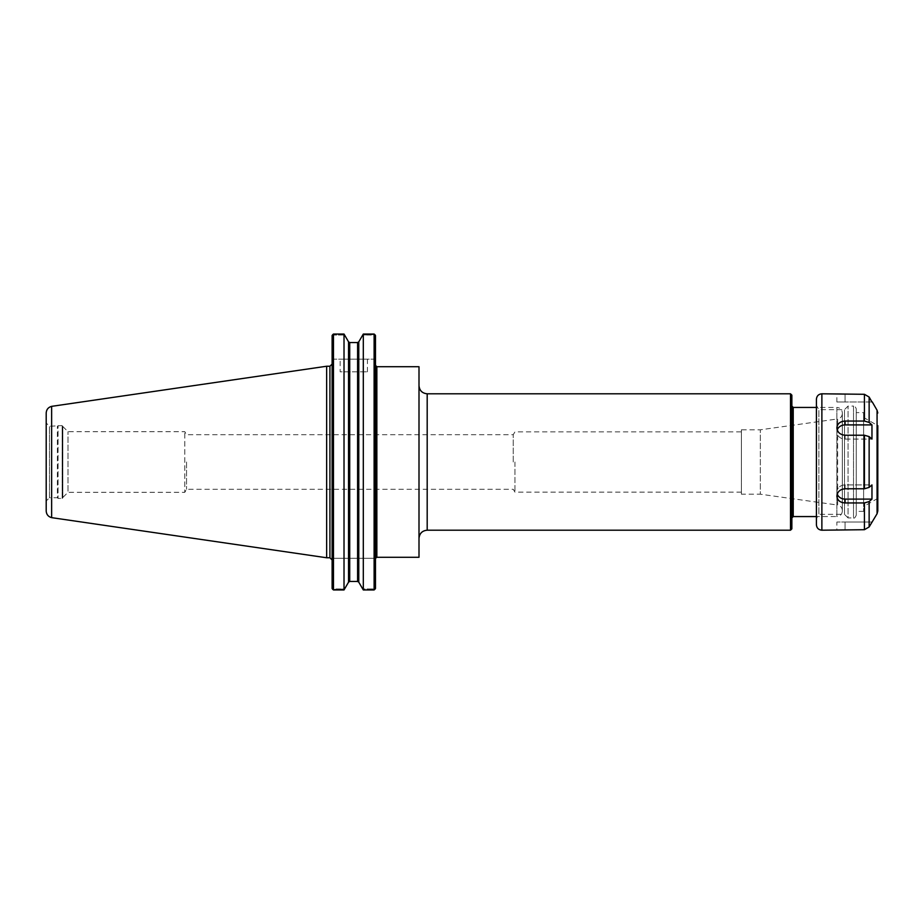 <?xml version="1.0" encoding="UTF-8"?>
<svg xmlns="http://www.w3.org/2000/svg" width="924" height="924" viewBox="0 0 924 924"><rect width="100%" height="100%" fill="white"/><g stroke="black" fill="none" stroke-linecap="round" stroke-linejoin="round"><path stroke-width="0.69" stroke-dasharray="4.62 3.46" d="M186.544 462L186.544 489.281L186.544 462M513.236 462L513.236 434.719L513.236 462M514.957 462L514.957 492.146L514.957 462M741.394 462L741.394 431.854L741.394 462M418.999 385.608L418.999 538.392L418.999 385.608M418.999 557.276L418.999 366.724M842.33 412.889L842.33 511.111L842.33 412.889C842.007 409.575 840.193 407.761 836.878 407.438L836.878 516.562L816.412 516.562M842.33 413.536L842.33 510.464L842.33 413.536C842.111 416.505 840.54 418.306 837.641 418.942L837.641 505.058L760.325 494.19L760.325 429.81L760.325 494.19L741.394 494.19L741.394 429.81L741.394 494.19M791.868 528.84L791.868 395.16M791.868 406.075L791.868 517.925L791.868 406.075M374.774 589.443L374.116 588.946L374.116 558.304L375.479 558.304L374.116 558.304L374.116 588.946L374.774 589.443L374.116 589.951L374.116 334.049L374.774 334.557L362.543 335.054L374.116 335.054L374.116 359.147L375.479 359.147L375.479 335.493L375.479 359.147L374.116 359.147L374.116 335.054L374.774 334.557M375.479 558.304L375.479 365.361L375.479 558.304M363.305 589.951L363.305 334.049L358.778 341.834L358.778 582.166L362.543 588.946L374.116 588.946L362.543 588.946L363.305 589.951L374.116 589.951M332.813 589.443L333.472 588.946L333.472 558.304L333.472 588.946L344.767 588.946L332.813 589.443L344.017 589.951L348.544 582.166L348.544 341.834L344.017 334.049L332.813 334.557L333.472 335.054L333.472 359.147L374.116 359.147L332.109 359.147L332.109 335.493L332.109 359.147L333.472 359.147L333.472 335.054L332.813 334.557M333.472 558.304L374.116 558.304L333.472 558.304M375.479 588.507L375.479 335.493M332.109 588.507L332.109 335.493M357.6 581.45L349.722 581.45L349.722 342.55L357.6 342.55L357.6 581.45M344.017 589.951L344.017 334.049M333.472 589.951L333.472 334.049M344.767 335.054L333.472 335.054L344.767 335.054M340.159 359.147L367.44 359.147L340.159 359.147L340.159 371.841L367.44 371.841L340.159 371.841M332.109 558.304L332.109 559.944L332.109 558.304M741.394 492.146L514.957 492.146L513.236 489.281L186.544 489.281L184.788 492.319L184.788 431.681L184.788 492.319L67.995 492.319L67.995 431.681L67.995 492.319L62.844 497.47L62.844 426.53L62.844 497.47M62.844 426.264L62.844 497.736L62.844 426.264L62.162 425.583L62.162 498.417L58.062 498.417L58.062 425.583L58.062 498.417L57.38 497.736L57.38 426.264L57.38 497.736L49.457 497.736L49.457 426.264L49.457 497.736L46.2 500.993L46.2 423.007L46.2 500.993M46.2 510.96L46.2 413.04M51.629 517.648L51.629 406.352M326.646 557.761L326.646 366.239M871.967 424.901L869.138 422.43L864.414 421.055L845.067 421.055C840.089 421.402 837.363 423.677 836.878 427.893C837.363 432.282 840.089 434.73 845.067 435.227L864.414 435.227L869.138 436.602L871.967 439.073L871.967 424.901L845.067 424.901A8.189 7.092 180 0 0 836.878 431.993A8.189 7.092 180 0 0 845.067 439.073L871.967 439.073L845.067 439.073A8.189 7.092 180 0 1 836.878 431.993A8.189 7.092 180 0 1 837.225 429.949M837.225 494.051A8.189 7.092 0 0 1 836.878 492.007A8.189 7.092 0 0 1 845.067 484.927L871.967 484.927L869.138 487.398L864.414 488.773L845.067 488.773C840.089 489.27 837.363 491.718 836.878 496.107C837.363 500.323 840.089 502.598 845.067 502.945L864.414 502.945L869.138 501.57L871.967 499.099L871.967 484.927L845.067 484.927A8.189 7.092 0 0 0 836.878 492.007A8.189 7.092 0 0 0 845.067 499.099L871.967 499.099M872.291 522.014L869.138 526.957L864.414 529.706L845.067 529.706L845.067 522.014L871.967 522.014L836.878 522.014L845.067 522.014L845.067 529.706L836.878 530.203L836.878 522.014M836.878 401.986L845.067 401.986L836.878 401.986L836.878 393.797L864.414 394.294L869.138 397.043L871.967 401.986L845.067 401.986L871.967 401.986M877.8 511.007L877.8 425.652L877.8 498.348L877.8 425.652L863.617 417.452L863.617 506.548L863.617 417.452M877.8 498.348L863.617 506.548M863.617 412.624L863.617 511.376L863.617 412.624L856.248 412.624L856.248 511.376L856.248 412.624M863.617 511.376L856.248 511.376M856.248 408.801L856.248 515.199L856.248 408.801C855.185 406.364 854.273 405.451 853.522 406.075L853.522 517.925L848.059 517.925L848.059 406.075L848.059 517.925L844.49 514.345L844.49 409.655L844.49 514.345L818.872 514.345L818.872 409.655L818.872 514.345L816.412 518.607L816.412 405.393L816.412 518.607M816.412 524.751L816.412 399.249M427.188 393.797L427.188 530.203M790.505 530.203L790.505 393.797M842.33 511.111C842.007 514.425 840.193 516.239 836.878 516.562L836.878 407.438L816.412 407.438M842.33 510.464C842.111 507.495 840.54 505.694 837.641 505.058L837.641 418.942L760.325 429.81L741.394 429.81M793.231 516.562L793.231 407.438M376.853 557.276L376.853 366.724M329.926 557.761L329.926 366.239M62.844 497.736L62.162 498.417L62.162 425.583L49.457 426.264L46.2 423.007M845.067 435.227L845.067 439.073L845.067 435.227M845.067 421.055L845.067 424.901M845.067 502.945L845.067 499.099M845.067 488.773L845.067 484.927L845.067 488.773M864.414 488.773L864.414 435.227M864.414 529.706L864.414 502.945M821.875 530.203L821.875 393.797M864.414 421.055L864.414 394.294M877.072 513.732L877.072 410.268M869.138 526.957L869.138 501.57M869.138 487.398L869.138 436.602M869.138 422.43L869.138 397.043M845.067 394.294L845.067 401.986L845.067 394.294M856.248 515.199C855.185 517.636 854.273 518.549 853.522 517.925L853.522 406.075L848.059 406.075L844.49 409.655L818.872 409.655L816.412 405.393M62.844 426.53L67.995 431.681L184.788 431.681L186.544 434.719L513.236 434.719L514.957 431.854L741.394 431.854M367.44 371.841L367.44 359.147M836.878 427.893L836.878 431.993L836.878 427.893M836.878 496.107L836.878 492.007L836.878 496.107"/><path stroke-width="1.39" d="M427.188 393.797L790.505 393.797L790.505 530.203L427.188 530.203L427.188 393.797C422.222 393.312 419.484 390.586 418.999 385.608M376.853 557.276L376.853 366.724L418.999 366.724L418.999 557.276L376.853 557.276L375.525 558.304M790.505 393.797L791.868 395.16L791.868 528.84L790.505 530.203M816.412 516.562L793.231 516.562L791.868 517.925M374.774 589.443L375.479 588.507L374.116 589.951L363.305 589.951L358.778 582.166L357.6 581.45L358.778 582.166L358.778 341.834L357.6 342.55L349.722 342.55L348.544 341.834L344.017 334.049L344.017 589.951L333.472 589.951L332.109 588.507L332.813 589.443M344.017 589.951L348.544 582.166L349.722 581.45L357.6 581.45L357.6 342.55L358.778 341.834L363.305 334.049L374.116 334.049L363.305 334.049L363.305 589.951M375.479 335.493L374.774 334.557L375.479 335.493L375.479 588.507M349.722 581.45L348.544 582.166L348.544 341.834L349.722 342.55L349.722 581.45M332.109 335.493L332.813 334.557L332.109 335.493L332.109 588.507M374.116 589.951L374.116 334.049L374.774 334.557M332.813 334.557L333.472 334.049L333.472 589.951M333.472 334.049L344.017 334.049M51.629 406.364C48.244 407.311 46.443 409.528 46.2 413.04L46.2 510.96C46.443 514.472 48.244 516.689 51.629 517.636M326.646 366.239L51.629 406.352L51.629 517.648L326.646 557.761L326.646 366.239L329.926 366.239L329.926 557.761L326.646 557.761M871.967 401.986L869.138 397.043L864.414 394.294L821.875 393.797L821.875 530.203L864.414 529.706L869.138 526.957L877.072 513.732L877.8 511.007L877.8 425.652M871.967 499.099L869.138 501.57L864.414 502.945L845.067 502.945C840.089 502.598 837.363 500.323 836.878 496.107C837.363 491.718 840.089 489.27 845.067 488.773L864.414 488.773L869.138 487.398L871.967 484.927L871.967 499.099L845.067 499.099A8.189 7.092 0 0 1 837.225 494.051M845.067 421.055L864.414 421.055L869.138 422.43L871.967 424.901L871.967 439.073L869.138 436.602L864.414 435.227L845.067 435.227C840.089 434.73 837.363 432.282 836.878 427.893C837.363 423.677 840.089 421.402 845.067 421.055L845.067 424.901L871.967 424.901M837.225 429.949A8.189 7.092 180 0 1 845.067 424.901M821.875 393.797C818.56 394.121 816.735 395.934 816.412 399.249L816.412 524.751C816.735 528.066 818.56 529.879 821.875 530.203M791.868 406.075L793.231 407.438L793.231 516.562M845.067 502.945L845.067 499.099M864.414 502.945L864.414 529.706M864.414 435.227L864.414 488.773M864.414 394.294L864.414 421.055M872.291 401.986L877.072 410.268L877.072 513.732M869.138 397.043L869.138 422.43M869.138 436.602L869.138 487.398M869.138 501.57L869.138 526.957M427.188 530.203C422.222 530.688 419.484 533.414 418.999 538.392M793.231 407.438L816.412 407.438M376.853 366.724L375.479 365.361M329.926 557.761L332.109 559.944M329.926 366.239L332.109 364.056M877.072 410.268L877.8 412.993"/></g></svg>
